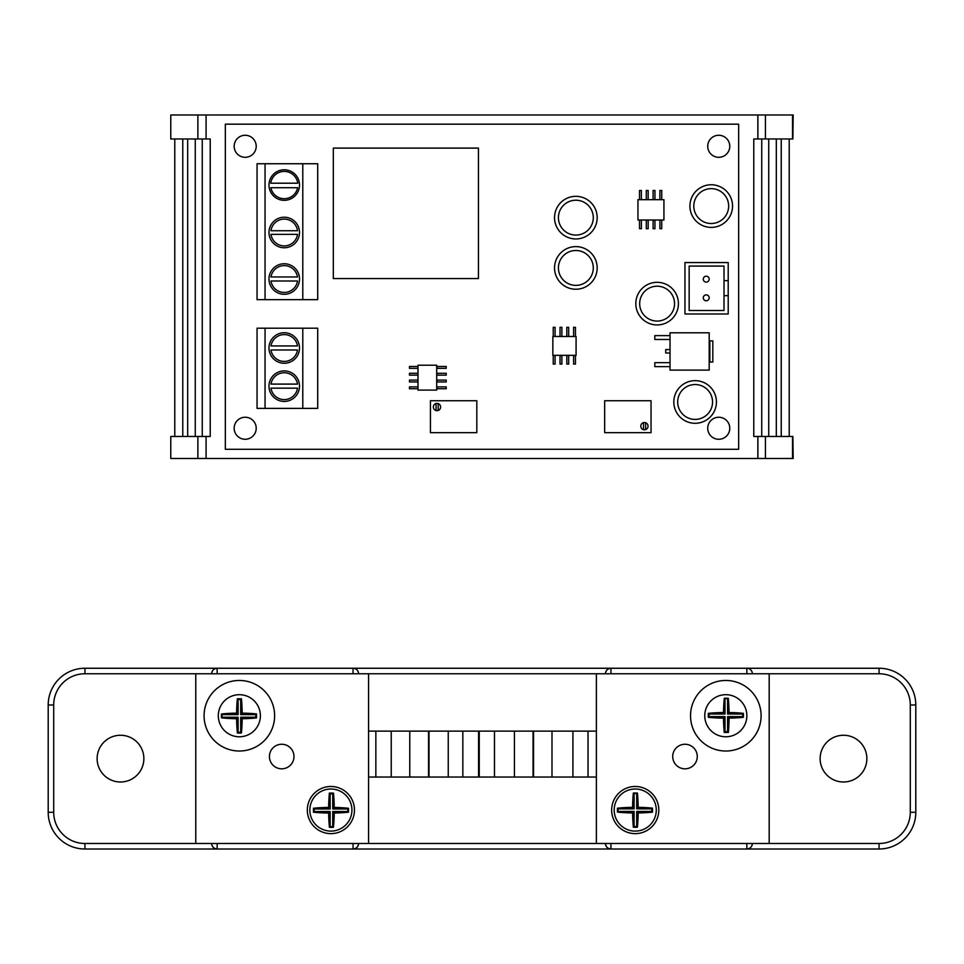 <?xml version="1.0" encoding="UTF-8"?>
<svg xmlns="http://www.w3.org/2000/svg" width="964" height="964" viewBox="0 0 964 964"><rect width="100%" height="100%" fill="white"/><g stroke="black" fill="none" stroke-linecap="round" stroke-linejoin="round"><path stroke-width="1.45" d="M684.994 768.814A12.279 12.279 0 0 0 697.273 756.535A12.279 12.279 0 0 0 684.994 744.256A12.279 12.279 0 0 0 672.715 756.535A12.279 12.279 0 0 0 684.994 768.814M281.705 768.814A12.279 12.279 0 0 0 293.984 756.535A12.279 12.279 0 0 0 281.705 744.256A12.279 12.279 0 0 0 269.426 756.535A12.279 12.279 0 0 0 281.705 768.814M725.808 736.773A21.039 21.039 0 0 0 746.775 717.614A21.039 21.039 0 0 0 725.808 694.695A21.039 21.039 0 0 0 704.768 715.734A21.039 21.039 0 0 0 725.808 736.773M635.24 831.101A21.039 21.039 0 0 0 656.147 807.724A21.039 21.039 0 0 0 635.24 789.01A21.039 21.039 0 0 0 614.188 810.049A21.039 21.039 0 0 0 635.24 831.101M330.893 831.101A21.039 21.039 0 0 0 351.824 807.928A21.039 21.039 0 0 0 330.893 789.01A21.039 21.039 0 0 0 309.854 810.049A21.039 21.039 0 0 0 330.893 831.101M239.349 736.773A21.039 21.039 0 0 0 260.268 713.505A21.039 21.039 0 0 0 239.349 694.695A21.039 21.039 0 0 0 218.31 715.734A21.039 21.039 0 0 0 239.349 736.773M725.808 751.016A35.27 35.27 0 0 0 761.09 715.734A35.27 35.27 0 0 0 725.808 680.464A35.27 35.27 0 0 0 690.537 715.734A35.27 35.27 0 0 0 725.808 751.016M635.24 833.631A23.57 23.57 0 0 0 658.81 810.049A23.57 23.57 0 0 0 635.24 786.479A23.57 23.57 0 0 0 611.658 810.049A23.57 23.57 0 0 0 635.24 833.631M330.893 833.631A23.57 23.57 0 0 0 354.463 810.049A23.57 23.57 0 0 0 330.893 786.479A23.57 23.57 0 0 0 307.323 810.049A23.57 23.57 0 0 0 330.893 833.631M239.349 751.016A35.27 35.27 0 0 0 274.62 715.734A35.27 35.27 0 0 0 239.349 680.464A35.27 35.27 0 0 0 204.079 715.734A35.27 35.27 0 0 0 239.349 751.016M120.5 735.255A23.365 23.365 0 0 0 97.135 758.632A23.365 23.365 0 0 0 120.5 781.997A23.365 23.365 0 0 0 143.865 758.632A23.365 23.365 0 0 0 120.5 735.255M843.5 735.255A23.365 23.365 0 0 0 820.135 758.632A23.365 23.365 0 0 0 843.5 781.997A23.365 23.365 0 0 0 866.865 758.632A23.365 23.365 0 0 0 843.5 735.255M84.928 843.488L84.928 849.007A36.728 36.728 0 0 1 48.2 812.278L48.2 704.985A36.728 36.728 0 0 1 84.928 668.257L879.072 668.257A36.728 36.728 0 0 1 915.8 704.985L915.8 812.278A36.728 36.728 0 0 1 879.072 849.007L84.928 849.007A36.728 36.728 0 0 1 48.2 812.278L53.707 812.278A31.222 31.222 0 0 0 84.928 843.488L368.561 843.488L368.561 673.764L195.764 673.764L195.764 843.488M211.646 843.488C211.996 846.814 213.827 848.645 217.153 849.007A5.507 5.507 0 0 1 211.646 843.488A5.507 5.507 0 0 0 217.153 849.007L217.153 843.488M217.153 673.764L217.153 668.257C213.827 668.606 211.996 670.438 211.646 673.764A5.507 5.507 0 0 1 217.153 668.257A5.507 5.507 0 0 0 211.646 673.764M358.56 843.488A5.507 5.507 0 0 1 353.041 849.007C356.367 848.645 358.21 846.814 358.56 843.488M605.44 843.488C605.79 846.814 607.633 848.645 610.959 849.007A5.507 5.507 0 0 1 605.44 843.488A5.507 5.507 0 0 0 610.959 849.007L610.959 843.488M353.041 673.764L353.041 668.257A5.507 5.507 0 0 1 358.56 673.764M610.959 673.764L610.959 668.257C607.633 668.606 605.79 670.438 605.44 673.764A5.507 5.507 0 0 1 610.959 668.257A5.507 5.507 0 0 0 605.44 673.764M752.354 843.488C752.004 846.814 750.173 848.645 746.847 849.007A5.507 5.507 0 0 0 752.354 843.488A5.507 5.507 0 0 1 746.847 849.007L746.847 843.488M746.847 673.764L746.847 668.257A5.507 5.507 0 0 1 752.354 673.764M769.176 673.764L596.379 673.764L596.379 843.488L769.176 843.488L769.176 673.764L879.072 673.764L879.072 668.257A36.728 36.728 0 0 1 915.8 704.985L910.293 704.985A31.222 31.222 0 0 0 879.072 673.764M237.361 698.792A28.679 3.989 90 0 0 236.602 713.131A28.667 3.989 180 0 0 221.455 713.987A24.703 3.434 90 0 0 221.455 717.867A28.679 3.989 0 0 0 236.602 718.722A28.679 3.989 90 0 0 237.397 733.038A25.076 3.494 0 0 0 241.41 733.026A28.679 3.989 -90 0 0 242.193 718.722A28.679 3.989 0 0 0 256.508 717.951A25.16 3.507 -90 0 0 256.52 713.902A28.667 3.989 180 0 0 242.193 713.131A28.679 3.989 -90 0 0 241.446 698.792A25.293 3.519 180 0 0 237.361 698.792L238.108 699.551L238.108 714.649L236.602 713.131M329.399 793.095A28.643 3.989 90 0 0 328.64 807.434A28.667 3.989 180 0 0 313.445 808.242A24.992 3.482 90 0 0 313.457 812.218A28.679 3.989 0 0 0 328.652 813.038A28.643 3.989 90 0 0 329.435 827.341A25.088 3.494 0 0 0 333.448 827.329A28.691 3.989 -90 0 0 334.231 813.014A28.679 3.989 0 0 0 348.51 812.206A24.883 3.458 -90 0 0 348.51 808.266A28.667 3.989 180 0 0 334.231 807.446A28.691 3.989 -90 0 0 333.484 793.107A25.281 3.519 180 0 0 329.399 793.095L330.158 793.854L330.158 808.953L328.64 807.434M637.421 793.011A25.233 3.507 180 0 0 633.36 793.011A28.667 3.989 90 0 0 632.601 807.338A28.667 3.989 180 0 0 617.442 808.194A24.763 3.446 90 0 0 617.442 812.098A28.679 3.989 0 0 0 632.601 812.941A28.667 3.989 90 0 0 633.372 827.257A25.136 3.494 0 0 0 637.409 827.257A28.679 3.989 -90 0 0 638.192 812.929A28.679 3.989 0 0 0 652.495 812.146A25.1 3.494 -90 0 0 652.495 808.133A28.667 3.989 180 0 0 638.192 807.35A28.679 3.989 -90 0 0 637.421 793.011L636.686 793.758L633.36 793.011M728.278 698.249A24.956 3.47 180 0 0 724.313 698.237A28.655 3.989 90 0 0 723.506 712.529A28.691 3.989 180 0 0 708.323 713.348A24.956 3.47 90 0 0 708.311 717.312A28.655 3.989 0 0 0 723.494 718.132A28.655 3.989 90 0 0 724.241 732.483A25.401 3.531 0 0 0 728.362 732.471A28.691 3.989 -90 0 0 729.097 718.12A28.655 3.989 0 0 0 743.377 717.312A24.919 3.47 -90 0 0 743.377 713.348A28.691 3.989 180 0 0 729.085 712.541A28.691 3.989 -90 0 0 728.278 698.249L725.012 698.948L724.313 698.237M725.012 698.948L725.012 714.035L709.01 714.035L709.01 716.614L725.012 716.614L725.012 731.7L727.591 731.7L727.591 716.614L742.69 716.614L742.69 714.035L727.591 714.035L727.591 698.948M727.591 714.035L729.085 712.541M742.69 714.035L743.377 713.348M742.69 716.614L743.377 717.312M727.591 716.614L729.097 718.12M727.591 731.7L728.362 732.471M725.012 731.7L724.241 732.483M725.012 716.614L723.494 718.132M709.01 716.614L708.311 717.312M709.01 714.035L708.323 713.348M725.012 714.035L723.506 712.529M634.107 793.758L634.107 808.856L618.105 808.856L618.105 811.423L634.107 811.423L634.107 826.522L636.686 826.522L636.686 811.423L651.772 811.423L651.772 808.856L636.686 808.856L636.686 793.758M636.686 808.856L638.192 807.35M651.772 808.856L652.495 808.133M651.772 811.423L652.495 812.146M636.686 811.423L638.192 812.929M636.686 826.522L637.409 827.257M634.107 826.522L633.372 827.257M634.107 811.423L632.601 812.941M618.105 811.423L617.442 812.098M618.105 808.856L617.442 808.194M634.107 808.856L632.601 807.338M330.158 808.953L314.156 808.953L314.156 811.519L330.158 811.519L330.158 826.618L332.737 826.618L332.737 811.519L347.823 811.519L347.823 808.953L332.737 808.953L332.737 793.854L330.158 793.854M332.737 793.854L333.484 793.107M332.737 808.953L334.231 807.446M347.823 808.953L348.51 808.266M347.823 811.519L348.51 812.206M332.737 811.519L334.231 813.014M332.737 826.618L333.448 827.329M330.158 826.618L329.435 827.341M330.158 811.519L328.652 813.038M314.156 811.519L313.457 812.218M314.156 808.953L313.445 808.242M238.108 714.649L222.106 714.649L222.106 717.216L238.108 717.216L238.108 732.315L240.687 732.315L240.687 717.216L255.773 717.216L255.773 714.649L240.687 714.649L240.687 699.551L238.108 699.551M240.687 699.551L241.446 698.792M240.687 714.649L242.193 713.131M255.773 714.649L256.52 713.902M255.773 717.216L256.508 717.951M240.687 717.216L242.193 718.722M240.687 732.315L241.41 733.026M238.108 732.315L237.397 733.038M238.108 717.216L236.602 718.722M222.106 717.216L221.455 717.867M222.106 714.649L221.455 713.987M596.379 731.122L368.561 731.122M596.379 777.032L368.561 777.032M711.227 188.643A17.436 17.436 0 0 0 693.791 206.079A17.436 17.436 0 0 0 711.227 223.515A17.436 17.436 0 0 0 728.664 206.079A17.436 17.436 0 0 0 711.227 188.643M695.116 384.54A17.436 17.436 0 0 0 677.68 401.976A17.436 17.436 0 0 0 695.116 419.412A17.436 17.436 0 0 0 712.553 401.976A17.436 17.436 0 0 0 695.116 384.54M657.111 286.2A17.436 17.436 0 0 0 639.674 303.636A17.436 17.436 0 0 0 657.111 321.072A17.436 17.436 0 0 0 674.547 303.636A17.436 17.436 0 0 0 657.111 286.2M575.857 250.495A17.436 17.436 0 0 0 558.421 267.932A17.436 17.436 0 0 0 575.857 285.368A17.436 17.436 0 0 0 593.294 267.932A17.436 17.436 0 0 0 575.857 250.495M575.857 200.211A17.436 17.436 0 0 0 558.421 217.647A17.436 17.436 0 0 0 575.857 235.083A17.436 17.436 0 0 0 593.294 217.647A17.436 17.436 0 0 0 575.857 200.211M575.857 238.952A21.316 21.316 0 0 0 597.174 217.647A21.316 21.316 0 0 0 575.857 196.331A21.316 21.316 0 0 0 554.541 217.647A21.316 21.316 0 0 0 575.857 238.952M575.857 289.236A21.316 21.316 0 0 0 597.174 267.932A21.316 21.316 0 0 0 575.857 246.615A21.316 21.316 0 0 0 554.541 267.932A21.316 21.316 0 0 0 575.857 289.236M657.111 324.94A21.316 21.316 0 0 0 678.427 303.636A21.316 21.316 0 0 0 657.111 282.319A21.316 21.316 0 0 0 635.806 303.636A21.316 21.316 0 0 0 657.111 324.94M695.116 423.292A21.316 21.316 0 0 0 716.433 401.976A21.316 21.316 0 0 0 695.116 380.659A21.316 21.316 0 0 0 673.812 401.976A21.316 21.316 0 0 0 695.116 423.292M711.227 227.396A21.316 21.316 0 0 0 732.544 206.079A21.316 21.316 0 0 0 711.227 184.763A21.316 21.316 0 0 0 689.923 206.079A21.316 21.316 0 0 0 711.227 227.396M436.981 410.664A3.639 3.639 0 0 0 438.186 403.591A3.639 3.639 0 0 0 436.077 403.506L436.077 410.543A3.639 3.639 0 0 0 436.981 410.664M643.506 422.642A3.639 3.639 0 0 1 648.061 426.16A3.639 3.639 0 0 1 643.506 429.679L643.506 422.642A3.639 3.639 0 0 0 643.506 429.679M706.238 300.78A2.952 2.952 0 0 0 709.191 297.828A2.952 2.952 0 0 0 706.238 294.876A2.952 2.952 0 0 0 703.286 297.828A2.952 2.952 0 0 0 706.238 300.78M706.238 282.103A2.952 2.952 0 0 0 709.191 279.15A2.952 2.952 0 0 0 706.238 276.198A2.952 2.952 0 0 0 703.286 279.15A2.952 2.952 0 0 0 706.238 282.103M284.247 372.755A13.412 13.412 0 0 0 270.992 384.094L297.502 384.094A13.412 13.412 0 0 0 284.247 372.755M284.247 265.606A13.412 13.412 0 0 0 270.992 276.957L297.502 276.957A13.412 13.412 0 0 0 284.247 265.606M284.247 219.093A13.4 13.4 0 0 0 270.968 230.733L297.539 230.733A13.4 13.4 0 0 0 284.247 219.093M284.247 334.592A13.412 13.412 0 0 0 270.992 345.931L297.502 345.931A13.412 13.412 0 0 0 284.247 334.592M284.247 171.411A13.641 13.641 0 0 0 270.739 183.196L297.768 183.196A13.641 13.641 0 0 0 284.247 171.411M284.247 169.785A15.267 15.267 0 0 0 268.98 185.052A15.267 15.267 0 0 0 284.247 200.331A15.267 15.267 0 0 0 299.515 185.052A15.267 15.267 0 0 0 284.247 169.785M284.247 217.225A15.267 15.267 0 0 0 268.98 232.493A15.267 15.267 0 0 0 284.247 247.76A15.267 15.267 0 0 0 299.515 232.493A15.267 15.267 0 0 0 284.247 217.225M284.247 263.762A15.267 15.267 0 0 0 268.98 279.03A15.267 15.267 0 0 0 284.247 294.297A15.267 15.267 0 0 0 299.515 279.03A15.267 15.267 0 0 0 284.247 263.762M284.247 332.737A15.267 15.267 0 0 0 268.98 348.004A15.267 15.267 0 0 0 284.247 363.271A15.267 15.267 0 0 0 299.515 348.004A15.267 15.267 0 0 0 284.247 332.737M284.247 370.899A15.267 15.267 0 0 0 268.98 386.166A15.267 15.267 0 0 0 284.247 401.434A15.267 15.267 0 0 0 299.515 386.166A15.267 15.267 0 0 0 284.247 370.899M245.193 417.243A11.014 11.014 0 0 0 234.168 428.257A11.014 11.014 0 0 0 245.193 439.271A11.014 11.014 0 0 0 256.207 428.257A11.014 11.014 0 0 0 245.193 417.243M718.758 135.273A11.014 11.014 0 0 0 707.733 146.287A11.014 11.014 0 0 0 718.758 157.301A11.014 11.014 0 0 0 729.772 146.287A11.014 11.014 0 0 0 718.758 135.273M718.758 417.243A11.014 11.014 0 0 0 707.733 428.257A11.014 11.014 0 0 0 718.758 439.271A11.014 11.014 0 0 0 729.772 428.257A11.014 11.014 0 0 0 718.758 417.243M245.193 135.273A11.014 11.014 0 0 0 234.168 146.287A11.014 11.014 0 0 0 245.193 157.301A11.014 11.014 0 0 0 256.207 146.287A11.014 11.014 0 0 0 245.193 135.273M757.849 458.49L757.849 436.463L792.89 436.463L793.167 458.49L170.773 458.49L170.773 436.463L197.885 436.463L197.885 458.49M792.89 138.961L757.849 138.961L757.849 114.993L793.167 114.993L792.89 138.961M757.909 138.961L757.909 114.993M765.44 138.961L765.44 114.993M792.553 138.961L792.553 114.993M670.028 332.797L670.028 370.092L709.203 370.092L709.203 332.797L670.028 332.797M436.077 403.506A3.639 3.639 0 0 0 436.077 410.543M663.931 199.681L637.951 199.681L637.951 220.009L663.931 220.009L663.931 199.681M576.086 336.484L552.842 336.484L552.842 355.33L576.086 355.33L576.086 336.484M417.99 365.223L417.99 390.107L436.704 390.107L436.704 365.223L417.99 365.223M333.315 148.107L333.315 278.56L478.433 278.56L478.433 148.107L333.315 148.107M265.052 163.735L317.698 163.735L317.698 299.659L257.051 299.659L257.051 163.735L265.052 163.735L265.052 299.659M302.792 163.735L302.792 299.659M738.665 449.308L225.335 449.308L225.335 124.175L738.665 124.175L738.665 449.308M206.079 458.49L206.079 436.463L210.224 436.463L210.224 138.961L206.079 138.961L206.079 114.993L757.849 114.993M757.849 436.463L753.776 436.463L753.776 138.961L757.849 138.961M206.079 138.961L170.773 138.961L170.773 114.993L206.079 114.993M206.079 436.463L197.885 436.463M789.215 138.961L789.215 436.463M781.238 138.961L781.238 436.463M776.321 138.961L776.321 436.463M768.73 138.961L768.73 436.463M761.741 138.961L761.741 436.463M202.259 138.961L202.259 436.463M195.27 138.961L195.27 436.463M187.679 138.961L187.679 436.463M182.762 138.961L182.762 436.463M174.785 138.961L174.785 436.463M257.051 328.194L257.051 408.387L317.698 408.387L317.698 328.194L257.051 328.194M265.052 408.387L265.052 328.194M302.792 328.194L302.792 408.387M270.872 187.703A13.641 13.641 0 0 0 297.635 187.703L270.872 187.703M270.98 234.348A13.4 13.4 0 0 0 297.527 234.348L270.98 234.348M270.98 281.006A13.412 13.412 0 0 0 297.514 281.006L270.98 281.006M270.98 349.98A13.412 13.412 0 0 0 297.514 349.98L270.98 349.98M270.98 388.155A13.412 13.412 0 0 0 297.514 388.155L270.98 388.155M728.206 280.632L728.206 262.557L684.958 262.557L684.958 313.975L728.206 313.975L728.206 280.632L724.012 280.632L724.012 266.076L689.152 266.076L689.152 310.504L724.012 310.504L724.012 295.659L728.206 295.659M724.012 295.659L724.012 280.632M417.99 386.877L409.459 386.877L409.459 388.733L417.99 388.733M437.053 386.877L437.053 388.733L446.236 388.733L446.236 386.877L437.053 386.877M575.46 364.079L575.46 355.547L573.604 355.547L573.604 364.079L575.46 364.079M417.99 380.081L409.459 380.081L409.459 381.937L417.99 381.937M437.053 381.937L446.236 381.937L446.236 380.081L437.053 380.081L437.053 381.937M417.99 373.285L409.459 373.285L409.459 375.141L417.99 375.141M437.053 375.141L446.236 375.141L446.236 373.285L437.053 373.285L437.053 375.141M417.99 366.489L409.459 366.489L409.459 368.344L417.99 368.344M437.053 368.344L446.236 368.344L446.236 366.489L437.053 366.489L437.053 368.344M575.46 336.484L575.46 327.302L573.604 327.302L573.604 336.484M568.676 364.079L568.676 355.547L566.82 355.547L566.82 364.079L568.676 364.079M568.676 336.484L568.676 327.302L566.82 327.302L566.82 336.484M561.879 355.547L560.024 355.547L560.024 364.079L561.879 364.079L561.879 355.547M561.879 336.484L561.879 327.302L560.024 327.302L560.024 336.484M555.083 364.079L555.083 355.547L553.228 355.547L553.228 364.079L555.083 364.079M555.083 336.484L555.083 327.302L553.228 327.302L553.228 336.484M661.75 220.178L659.894 220.178L659.894 228.709L661.75 228.709L661.75 220.178M661.75 199.681L661.75 190.498L659.894 190.498L659.894 199.681M654.954 220.178L653.098 220.178L653.098 228.709L654.954 228.709L654.954 220.178M654.954 199.681L654.954 190.498L653.098 190.498L653.098 199.681M648.157 228.709L648.157 220.178L646.302 220.178L646.302 228.709L648.157 228.709M648.157 199.681L648.157 190.498L646.302 190.498L646.302 199.681M641.373 228.709L641.373 220.178L639.506 220.178L639.506 228.709L641.373 228.709M641.373 199.681L641.373 190.498L639.506 190.498L639.506 199.681M604.669 400.735L604.669 432.667L651.049 432.667L651.049 400.735L604.669 400.735M430.438 400.735L430.438 432.667L476.819 432.667L476.819 400.735L430.438 400.735M645.627 429.595L645.627 422.726M438.186 410.459L438.186 403.591M670.028 362.669L654.809 362.669L654.809 366.621L670.028 366.621M670.028 335.617L654.809 335.617L654.809 339.473L670.028 339.473M670.028 349.571L665.726 349.571L665.726 353.005L670.028 353.005M709.841 340.882L709.841 362.054L712.818 362.054L712.818 340.882L709.841 340.882M197.885 138.961L197.885 114.993M757.909 436.463L757.909 458.49M765.44 436.463L765.44 458.49M792.553 436.463L792.553 458.49M596.379 673.764L368.561 673.764M368.561 843.488L596.379 843.488M769.176 843.488L879.072 843.488A31.222 31.222 0 0 0 910.293 812.278L910.293 704.985M195.764 673.764L84.928 673.764A31.222 31.222 0 0 0 53.707 704.985L53.707 812.278M53.707 704.985L48.2 704.985A36.728 36.728 0 0 1 84.928 668.257L84.928 673.764M910.293 812.278L915.8 812.278A36.728 36.728 0 0 1 879.072 849.007L879.072 843.488M353.041 843.488L353.041 849.007M375.852 777.032L375.852 731.122M588.028 777.032L588.028 731.122M572.917 777.032L572.917 731.122M551.998 777.032L551.998 731.122M533.538 777.032L533.538 731.122M533.056 777.032L533.056 731.122M514.439 777.032L514.439 731.122M494.484 777.032L494.484 731.122M479.253 777.032L479.253 731.122M478.59 777.032L478.59 731.122M462.841 777.032L462.841 731.122M448.248 777.032L448.248 731.122M429.004 777.032L429.004 731.122M428.558 777.032L428.558 731.122M409.772 777.032L409.772 731.122M391.227 777.032L391.227 731.122"/></g></svg>
